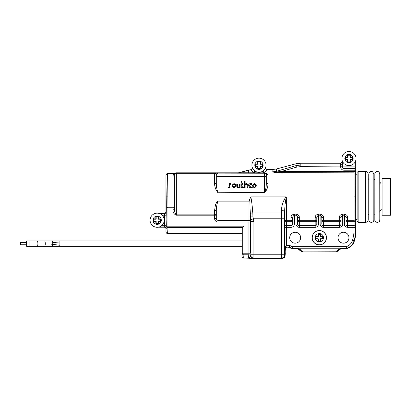 <?xml version="1.0" encoding="UTF-8"?>
<svg xmlns="http://www.w3.org/2000/svg" width="411" height="411" viewBox="0 0 411 411"><rect width="100%" height="100%" fill="white"/><g stroke="black" fill="none" stroke-linecap="round" stroke-linejoin="round"><path stroke-width="0.62" d="M52.716 242.582L59.883 241.951M26.551 244.781L20.55 244.781L20.55 242.449L26.551 242.449M158.343 227.185L164.272 227.185C165.279 227.293 165.833 227.848 165.941 228.85L165.941 231.876L166.378 233.006L167.606 233.546L241.94 233.546L242.089 240.949L52.12 240.949A2.666 0.647 -90 0 1 52.762 243.615A2.666 0.647 -90 0 1 52.12 246.281L44.511 246.281A2.666 0.755 -90 0 0 45.272 243.615A2.666 0.755 -90 0 0 44.511 240.949L52.12 240.949M242.094 246.281L59.883 246.281L242.094 246.281L59.883 246.281L59.883 240.949M26.551 246.281L26.551 240.949L29.885 240.949L26.551 240.949L29.885 240.949L29.885 246.281L26.551 246.281M59.883 245.28L51.488 244.211M357.149 220.219L357.149 196.884L357.149 220.219M380.982 209.887L380.982 196.884L380.982 210.216L379.636 211.855M368.148 183.887L368.148 219.721C367.994 221.339 367.105 222.228 365.482 222.387L365.482 171.387C367.105 171.541 367.994 172.43 368.148 174.053L368.148 215.051L369.15 214.054M380.982 183.887L380.982 196.884M357.149 196.884L357.149 173.55M390.45 178.554L390.45 215.22L382.117 215.22L382.117 178.554L390.45 178.554M251.912 165.217A7.069 7.069 0 0 0 258.981 172.286A7.069 7.069 0 0 0 266.051 165.217A7.069 7.069 0 0 0 258.981 158.148A7.069 7.069 0 0 0 251.912 165.217M260.317 166.219A0.334 0.334 0 0 0 259.983 166.553A0.334 0.334 0 0 1 260.317 166.219L261.982 166.219A0.334 0.334 0 0 0 262.316 165.885L262.316 164.549A0.334 0.334 0 0 0 261.982 164.22L260.317 164.22L260.317 163.886L261.982 163.886A0.668 0.668 0 0 1 262.65 164.549L262.65 165.885A0.668 0.668 0 0 1 261.982 166.553L260.317 166.553L260.317 166.219A0.334 0.334 0 0 0 259.983 166.553L259.983 168.217A0.334 0.334 0 0 1 259.649 168.551L258.314 168.551A0.334 0.334 0 0 1 257.985 168.217L257.985 166.553A0.334 0.334 0 0 0 257.651 166.219L255.981 166.219A0.334 0.334 0 0 1 255.647 165.885L255.647 164.549L255.647 165.885A0.334 0.334 0 0 0 255.981 166.219L255.981 166.553A0.668 0.668 0 0 1 255.318 165.885L255.318 164.549L255.647 164.549A0.334 0.334 0 0 1 255.981 164.22L255.981 163.886A0.668 0.668 0 0 0 255.318 164.549M260.317 164.22A0.334 0.334 0 0 1 259.983 163.886A0.334 0.334 0 0 0 260.317 164.22A0.334 0.334 0 0 1 259.983 163.886L259.983 162.217A0.334 0.334 0 0 0 259.649 161.883L258.314 161.883A0.334 0.334 0 0 0 257.985 162.217L257.985 163.886A0.334 0.334 0 0 1 257.651 164.22L255.981 164.22M262.316 164.549A0.334 0.334 0 0 0 261.982 164.22A0.334 0.334 0 0 1 262.316 164.549L262.65 164.549M259.983 162.217A0.334 0.334 0 0 0 259.649 161.883A0.334 0.334 0 0 1 259.983 162.217L260.317 162.217A0.668 0.668 0 0 0 259.649 161.554L258.314 161.554A0.668 0.668 0 0 0 257.651 162.217L257.651 163.886L255.981 163.886M257.985 166.553A0.334 0.334 0 0 0 257.651 166.219A0.334 0.334 0 0 1 257.985 166.553L255.981 166.553M258.314 161.883A0.334 0.334 0 0 0 257.985 162.217A0.334 0.334 0 0 1 258.314 161.883L258.314 161.554M257.651 164.22A0.334 0.334 0 0 0 257.985 163.886L257.651 164.22A0.334 0.334 0 0 0 257.985 163.886M312.247 237.717A7.069 7.069 0 0 0 319.316 244.786A7.069 7.069 0 0 0 326.385 237.717A7.069 7.069 0 0 0 319.316 230.648A7.069 7.069 0 0 0 312.247 237.717M322.65 237.055A0.334 0.334 0 0 0 322.316 236.721A0.334 0.334 0 0 1 322.65 237.055A0.334 0.334 0 0 0 322.316 236.721L320.652 236.721L320.652 236.387L322.316 236.387A0.668 0.668 0 0 1 322.984 237.055L322.984 238.385A0.668 0.668 0 0 1 322.316 239.053L320.652 239.053L320.652 238.719L322.316 238.719A0.334 0.334 0 0 0 322.65 238.385L322.65 237.055L322.984 237.055M320.318 234.717A0.334 0.334 0 0 0 319.984 234.383A0.334 0.334 0 0 1 320.318 234.717L320.652 234.717L320.652 236.387L320.318 236.387A0.334 0.334 0 0 0 320.652 236.721A0.334 0.334 0 0 1 320.318 236.387L320.318 234.717A0.334 0.334 0 0 0 319.984 234.383L318.648 234.383A0.334 0.334 0 0 0 318.314 234.717L318.314 236.387L318.314 234.717A0.334 0.334 0 0 1 318.648 234.383L318.648 234.054A0.668 0.668 0 0 0 317.98 234.717L317.98 236.387L316.316 236.387A0.668 0.668 0 0 0 315.648 237.055L315.982 237.055L315.982 238.385A0.334 0.334 0 0 0 316.316 238.719L317.98 238.719A0.334 0.334 0 0 1 318.314 239.053L318.314 240.718L318.314 239.053A0.334 0.334 0 0 0 317.98 238.719A0.334 0.334 0 0 1 318.314 239.053L316.316 239.053A0.668 0.668 0 0 1 315.648 238.385L315.648 237.055M317.98 238.719L317.98 240.718A0.668 0.668 0 0 0 318.648 241.385L318.648 241.052L319.984 241.052A0.334 0.334 0 0 0 320.318 240.718L320.318 239.053A0.334 0.334 0 0 1 320.652 238.719A0.334 0.334 0 0 0 320.318 239.053L320.652 239.053L320.652 240.718L320.318 240.718A0.334 0.334 0 0 1 319.984 241.052L319.984 241.385A0.668 0.668 0 0 0 320.652 240.718M318.314 236.387L317.98 236.721A0.334 0.334 0 0 0 318.314 236.387A0.334 0.334 0 0 1 317.98 236.721L316.316 236.721A0.334 0.334 0 0 0 315.982 237.055M318.648 241.052A0.334 0.334 0 0 1 318.314 240.718A0.334 0.334 0 0 0 318.648 241.052M341.916 158.554A7.069 7.069 0 0 0 348.985 165.618A7.069 7.069 0 0 0 356.049 158.554A7.069 7.069 0 0 0 348.985 151.484A7.069 7.069 0 0 0 341.916 158.554M352.314 157.886A0.334 0.334 0 0 0 351.986 157.552A0.334 0.334 0 0 1 352.314 157.886A0.334 0.334 0 0 0 351.986 157.552L350.316 157.552L350.316 157.218L351.986 157.218A0.668 0.668 0 0 1 352.648 157.886L352.648 159.216A0.668 0.668 0 0 1 351.986 159.884L350.316 159.884L350.316 159.55L351.986 159.55A0.334 0.334 0 0 0 352.314 159.216L352.314 157.886L352.648 157.886M350.316 155.553L349.982 155.553A0.334 0.334 0 0 0 349.648 155.219A0.334 0.334 0 0 1 349.982 155.553L349.982 157.218L349.982 155.553A0.334 0.334 0 0 0 349.648 155.219L348.317 155.219A0.334 0.334 0 0 0 347.983 155.553L347.983 157.218L347.649 157.218L347.649 155.553A0.668 0.668 0 0 1 348.317 154.885L349.648 154.885A0.668 0.668 0 0 1 350.316 155.553L350.316 157.218L349.982 157.218A0.334 0.334 0 0 0 350.316 157.552A0.334 0.334 0 0 1 349.982 157.218M349.982 159.884L349.982 161.554L349.982 159.884A0.334 0.334 0 0 1 350.316 159.55A0.334 0.334 0 0 0 349.982 159.884L350.316 159.884L350.316 161.554L349.982 161.554A0.334 0.334 0 0 1 349.648 161.883L348.317 161.883A0.334 0.334 0 0 1 347.983 161.554L347.983 159.884A0.334 0.334 0 0 0 347.649 159.55L345.985 159.55A0.334 0.334 0 0 1 345.651 159.216L345.651 157.886A0.334 0.334 0 0 1 345.985 157.552L345.985 157.218A0.668 0.668 0 0 0 345.317 157.886L345.651 157.886M345.985 157.218L347.649 157.218L347.649 157.552A0.334 0.334 0 0 0 347.983 157.218A0.334 0.334 0 0 1 347.649 157.552L345.985 157.552M348.317 155.219A0.334 0.334 0 0 0 347.983 155.553A0.334 0.334 0 0 1 348.317 155.219L348.317 154.885M150.082 220.219A7.069 7.069 0 0 0 157.151 227.288A7.069 7.069 0 0 0 164.215 220.219A7.069 7.069 0 0 0 157.151 213.15A7.069 7.069 0 0 0 150.082 220.219M160.48 219.551A0.334 0.334 0 0 0 160.146 219.217A0.334 0.334 0 0 1 160.48 219.551A0.334 0.334 0 0 0 160.146 219.217L158.482 219.217L158.482 218.883L160.146 218.883A0.668 0.668 0 0 1 160.814 219.551L160.814 220.887A0.668 0.668 0 0 1 160.146 221.55L158.482 221.55L158.482 221.221L160.146 221.221A0.334 0.334 0 0 0 160.48 220.887L160.48 219.551L160.814 219.551M158.148 217.219A0.334 0.334 0 0 0 157.814 216.885A0.334 0.334 0 0 1 158.148 217.219A0.334 0.334 0 0 0 157.814 216.885L156.483 216.885A0.334 0.334 0 0 0 156.149 217.219L156.149 218.883L155.815 218.883L155.815 217.219A0.668 0.668 0 0 1 156.483 216.551L157.814 216.551A0.668 0.668 0 0 1 158.482 217.219L158.482 218.883L158.148 218.883L158.148 217.219L158.482 217.219M157.814 223.887L156.483 223.887A0.668 0.668 0 0 1 155.815 223.219L155.815 221.55L156.149 221.55L156.149 223.219A0.334 0.334 0 0 0 156.483 223.553L157.814 223.553A0.334 0.334 0 0 0 158.148 223.219L158.148 221.55A0.334 0.334 0 0 1 158.482 221.221A0.334 0.334 0 0 0 158.148 221.55L158.482 221.55L158.482 223.219L158.148 223.219A0.334 0.334 0 0 1 157.814 223.553L157.814 223.887A0.668 0.668 0 0 0 158.482 223.219M154.151 219.217L154.151 218.883L155.815 218.883L155.815 219.217A0.334 0.334 0 0 0 156.149 218.883A0.334 0.334 0 0 1 155.815 219.217L154.151 219.217A0.334 0.334 0 0 0 153.817 219.551L153.817 220.887A0.334 0.334 0 0 0 154.151 221.221L155.815 221.221A0.334 0.334 0 0 1 156.149 221.55A0.334 0.334 0 0 0 155.815 221.221L155.815 221.55L154.151 221.55A0.668 0.668 0 0 1 153.483 220.887L153.483 219.551L153.817 219.551M158.148 218.883A0.334 0.334 0 0 0 158.482 219.217A0.334 0.334 0 0 1 158.148 218.883M156.483 216.885A0.334 0.334 0 0 0 156.149 217.219A0.334 0.334 0 0 1 156.483 216.885L156.483 216.551M281.653 172.861L281.653 171.397L276.654 171.968L272.149 171.942L276.459 171.305L295.863 165.679L300.179 165.083L340.565 165.083L340.606 166.655L342.271 166.887C342.378 167.888 342.933 168.443 343.935 168.551L343.935 170.216C341.926 170.005 340.817 168.895 340.606 166.887L300.179 166.655L296.295 167.2L281.653 171.397L354.087 171.397L354.087 170.216L355.751 170.216L355.705 218.852A1.665 1.428 178.3 0 1 354.041 220.281L354.056 172.861L276.413 172.63L272.149 171.942L272.149 169.553L267.165 169.558L265.686 168.602C265.552 168.834 266.051 169.147 267.181 169.553L264.648 172.856C266.96 173.308 268.07 174.382 267.982 176.083L267.982 183.583C268.029 186.954 266.919 190.01 264.648 192.754L217.984 192.754C215.713 190.005 214.599 186.948 214.65 183.583L214.65 173.272L176.314 173.272A1.665 1.439 180 0 0 174.649 174.711L174.649 207.781A1.665 0.724 180 0 0 172.98 207.057L172.98 176.165C173.37 174.536 173.786 173.673 174.233 173.56L167.631 173.56L167.96 207.057L172.98 207.057L172.98 207.781L167.955 207.781L166.285 206.99L165.962 175.23C166.059 174.218 166.619 173.663 167.631 173.56M342.014 159.745L342.014 161.836L340.375 163.224L300.189 163.224L295.863 163.794L276.459 168.993L272.149 169.558L267.191 169.558M356.491 174.228L355.952 174.228L355.952 159.745M254.779 170.899A1.665 1.29 -48.7 0 1 254.738 171.392A1.665 1.29 -48.7 0 1 253.315 172.856L251.018 169.661L238.657 172.774L248.532 172.815L248.532 170.118L251.003 169.656L252.349 168.649L250.998 169.661L238.293 172.872M174.362 173.56L167.606 173.56L166.162 174.403L165.941 175.23L165.941 211.583C165.833 212.59 165.279 213.145 164.272 213.252L158.343 213.252M241.976 252.637L241.94 256.382L242.68 257.764L243.631 258.046C242.618 257.949 242.064 257.394 241.966 256.382L241.966 233.546L242.29 228.126L243.954 226.173L243.954 253.212L248.871 253.212L248.871 220.306A1.665 1.665 -90 0 1 250.535 221.976L250.535 253.212L248.871 253.212L248.83 254.789A1.665 1.577 -177.1 0 1 250.407 255.873L250.53 254.841A3.334 3.334 45 0 0 253.859 258.175L250.664 258.545L248.485 258.046L250.689 258.57L281.833 258.57C283.847 258.36 284.957 257.245 285.167 255.236L285.255 252.693M285.255 249.77C285.722 247.453 287.073 246.687 289.303 247.473A11.374 11.374 0 0 0 296.721 248.984A2.959 2.959 0 0 1 299.275 249.862A7.876 7.876 0 0 0 302.527 251.881L336.404 251.779A7.876 7.876 0 0 0 339.363 249.857A2.959 2.959 0 0 1 341.901 248.984A11.374 11.374 0 0 0 354.436 240.779A50.373 50.373 0 0 0 355.952 233.15L355.952 219.541L356.481 219.541L355.952 219.551M336.352 251.784A7.85 7.85 0 0 0 339.363 249.842A2.98 2.98 0 0 1 341.921 248.963A11.354 11.354 0 0 0 354.416 240.779L354.102 240.692A11.03 11.03 0 0 1 346.771 248.244L341.962 248.66C340.097 248.861 339.178 249.205 339.203 249.693L335.782 251.886L336.404 251.779M342.271 166.655L342.229 163.506A1.665 1.572 177.1 0 1 340.565 165.083L340.375 163.224C341.387 163.126 341.942 162.571 342.039 161.559L341.947 162.109M242.557 227.566L167.955 227.566L167.631 233.546C166.619 233.448 166.065 232.893 165.962 231.881L165.962 228.829C165.859 227.822 165.304 227.268 164.297 227.16L166.239 226.887L159.417 226.913M243.62 258.051L248.475 258.051L248.83 254.789L243.954 254.789L243.631 258.046L249.205 258.221M326.483 237.717A7.167 7.167 0 0 0 319.316 230.55A7.167 7.167 0 0 0 312.149 237.717A7.167 7.167 0 0 0 319.316 244.884A7.167 7.167 0 0 0 326.483 237.717M289.303 247.448L289.334 247.093L287.006 246.852L285.83 247.689L285.255 249.744C285.722 247.427 287.073 246.662 289.303 247.448A11.354 11.354 0 0 0 296.721 248.963L296.675 248.655L291.861 248.244A1.665 1.048 -71.9 0 0 292.36 248.213L296.449 248.573C299.013 248.768 300.41 249.292 300.631 250.145L302.861 251.881L302.306 251.789L299.434 249.688C299.465 249.205 298.55 248.861 296.675 248.655A1.665 0.617 -98.4 0 1 296.449 248.573M263.189 170.899A1.665 1.29 -131.3 0 0 263.23 171.392A1.665 1.29 -131.3 0 0 264.648 172.856L238.657 172.774M263.025 171.017A1.665 1.665 -111.3 0 0 264.648 173.057C265.922 173.421 266.477 174.007 266.318 174.814L266.318 182.772A1.665 0.812 180 0 0 267.982 183.583M254.938 171.017A1.665 1.665 -68.7 0 1 253.315 173.057L252.842 173.057M355.721 174.326A1.665 1.464 -178.2 0 0 354.056 172.861L354.087 171.397L355.751 171.397M165.962 231.881L166.285 206.99L167.96 207.057L167.96 207.781M218.349 201.138L217.984 201.272L217.984 216.972L216.314 216.972L216.314 211.002A1.665 0.812 0 0 0 214.65 210.191C215.025 207.421 215.272 202.505 218.349 201.138L248.979 201.138L250.813 196.884C251.589 200.414 252.241 205.777 252.786 212.985L252.955 216.88L253.926 221.519L250.592 221.519L250.556 221.976A1.665 1.665 90 0 0 248.891 220.306L217.984 220.306A1.665 1.665 0 0 1 216.314 218.642L216.314 216.972L216.314 218.642L214.65 218.642L214.65 215.179L176.314 215.179C173.827 214.167 172.718 212.184 172.98 209.235L174.649 209.235L174.649 174.711A1.665 1.665 0 0 1 176.314 173.046L217.984 173.149A1.665 1.665 180 0 0 216.314 174.814L216.314 176.566L216.314 174.814C216.479 174.161 215.924 173.648 214.65 173.272L214.65 173.046M300.611 237.717A5.461 5.461 0 0 1 295.149 243.178A5.461 5.461 0 0 1 289.688 237.717A5.461 5.461 0 0 1 295.149 232.256A5.461 5.461 0 0 1 300.611 237.717M348.944 237.717A5.461 5.461 0 0 1 343.483 243.178A5.461 5.461 0 0 1 338.022 237.717A5.461 5.461 0 0 1 343.483 232.256A5.461 5.461 0 0 1 348.944 237.717M285.198 253.125L285.054 250.16A1.665 1.572 180 0 0 285.255 249.415L285.142 253.546L284.802 249.765L284.823 224.005A1.665 1.665 90 0 0 286.488 225.675L290.983 225.675L290.983 227.34L286.431 227.34L286.431 245.29L290.212 245.675A9.361 9.361 0 0 0 292.36 246.657L346.273 246.657A9.361 9.361 0 0 0 352.499 240.24A48.364 48.364 0 0 0 353.938 233.037L355.602 233.135A50.029 50.029 0 0 1 354.102 240.692L352.499 240.24M253.926 221.519L253.926 254.779L281.376 254.779L281.381 210.74C281.612 205.721 283.112 201.102 285.881 196.884L286.318 196.992L286.559 220.281L290.983 220.281L290.983 217.398C290.998 215.739 292.108 214.65 294.317 214.131L295.982 214.131C298.186 214.645 299.3 215.734 299.316 217.398A1.665 1.248 0 0 0 297.651 218.647L297.651 224.005L299.316 224.005L299.316 225.675L315.15 225.675L315.15 227.34A3.334 3.334 0 0 0 318.484 224.005L318.484 215.179C317.246 216.011 316.691 217.167 316.814 218.647L316.814 224.005A1.665 1.665 0 0 1 315.15 225.675L315.15 221.704L299.316 221.704L299.316 224.005L316.814 224.005A1.665 1.665 0 0 1 315.15 225.675M339.316 227.34L323.483 227.34A3.334 3.334 0 0 1 320.148 224.005L321.818 224.005A1.665 1.665 0 0 0 323.483 225.675A1.665 1.665 0 0 1 321.818 224.005L321.818 218.647L321.818 224.005L323.483 224.005L323.483 225.675L339.316 225.675L339.316 227.34A3.334 3.334 0 0 0 342.651 224.005L342.651 215.179C341.413 216.011 340.858 217.167 340.981 218.647L340.981 224.005A1.665 1.665 0 0 1 339.316 225.675L339.316 221.704L323.483 221.704L323.483 224.005L340.981 224.005A1.665 1.665 0 0 1 339.316 225.675M281.381 210.74A3.334 0.293 0.1 0 1 284.715 211.028L284.705 254.779L285.142 255.216C284.931 257.224 283.821 258.334 281.812 258.545L281.376 258.108A3.334 3.334 -45 0 0 284.705 254.779L281.376 254.779L281.376 258.108L253.859 258.175M286.318 196.992C285.285 201.693 284.751 206.373 284.715 211.028L284.895 221.704L286.559 221.704L286.559 224.005L290.983 224.005L290.983 221.704L286.559 221.704L286.559 220.281A1.665 1.428 -1.7 0 0 284.895 221.704L284.895 224.005L286.559 224.005L286.559 225.675A1.665 1.665 90 0 1 284.895 224.005L284.823 224.005M302.578 251.886L335.782 251.886L338.006 250.145C338.232 249.292 339.625 248.768 342.193 248.573L346.494 248.177L346.273 246.657M357.149 174.228L355.926 174.228L355.926 159.879M342.229 163.506L342.039 159.879M340.375 163.224L300.179 163.224L300.179 166.655M296.295 167.2L295.863 163.784L300.179 163.224L340.519 163.218M267.181 169.553L272.149 169.553L276.459 168.983L295.863 163.784L276.459 168.993L276.654 171.968A1.665 0.38 -83 0 1 276.413 172.63M174.233 173.56L176.314 172.831L238.226 172.831M159.417 213.525L164.544 213.525L164.297 213.278C165.304 213.17 165.859 212.615 165.962 211.608L165.962 175.23M164.297 213.278L158.476 213.278M158.476 227.16L164.297 227.16M167.631 233.546L241.966 233.546M250.664 258.545L281.812 258.545M285.142 253.546L285.142 255.216M296.721 248.963A2.98 2.98 0 0 1 299.275 249.842A7.845 7.845 0 0 0 302.306 251.789M336.07 251.866L302.861 251.881M354.416 240.779A50.353 50.353 0 0 0 355.926 233.155L355.602 233.135L355.602 227.34L347.649 227.34L347.649 225.675L353.938 225.675A1.665 1.665 -90 0 1 355.602 227.34L355.705 218.852M357.149 219.541L355.926 219.541L355.926 233.155M299.316 217.398L299.316 220.281L315.15 220.281L315.15 217.398C315.165 215.739 316.275 214.65 318.484 214.131L320.148 214.131C322.352 214.645 323.467 215.734 323.483 217.398A1.665 1.248 0 0 0 321.818 218.647C321.941 217.167 321.387 216.011 320.148 215.179L318.484 215.179L318.484 214.131M323.483 217.398L323.483 220.281L339.316 220.281L339.316 217.398C339.332 215.739 340.442 214.65 342.651 214.131L344.315 214.131C346.519 214.645 347.634 215.734 347.649 217.398L347.649 220.281A1.665 1.428 -0 0 0 345.985 221.704L347.649 221.704L347.649 224.005L354.066 224.005L354.066 221.704L347.649 221.704L347.649 220.281L354.041 220.281L354.066 221.704L355.731 221.704M240.096 183.953L239.449 183.953L239.449 186.209C238.555 187.349 237.882 187.37 237.43 186.286L237.43 183.953L236.777 183.953L236.777 186.286C237.239 187.786 238.128 188.115 239.449 187.267L240.096 187.544L240.096 183.953M234.07 183.594C231.599 185.017 231.614 186.399 234.116 187.74C236.592 186.337 236.577 184.955 234.07 183.594M229.323 184.282L230.931 184.282L230.931 183.63L229.281 183.63L230.026 187.036L227.977 187.036L227.977 187.683L229.888 187.683L229.323 184.282M244.468 181.21L244.468 187.586L245.115 187.586L245.115 185.135C246.055 184.025 246.744 183.989 247.186 185.032L247.186 187.565L247.833 187.565L247.833 185.012C247.324 183.532 246.42 183.239 245.115 184.123L245.115 181.21L244.468 181.21M254.394 183.599C251.922 185.022 251.938 186.404 254.44 187.745C256.916 186.337 256.901 184.955 254.394 183.599M242.819 183.64L242.238 183.64L242.238 184.292L242.819 184.292L242.819 183.64M241.067 184.765L241.067 186.214C241.2 187.205 241.714 187.688 242.608 187.663L243.882 187.668L243.867 187.015L242.706 187.02L241.719 186.25L241.719 184.765L241.067 184.765M251.234 187.036C248.912 186.275 248.645 185.366 250.427 184.313L251.738 184.303L251.732 183.65L250.412 183.66C247.258 183.712 248.763 188.31 251.208 187.688L252.277 187.704L252.277 187.056L251.234 187.036M241.062 181.641L241.062 183.172L241.714 183.172L241.714 181.641L241.062 181.641M166.239 225.249L166.239 226.887M165.962 228.829L166.208 226.913M250.813 196.884L285.881 196.884M355.926 219.541L355.541 196.884L355.926 174.228M241.966 256.382L242.29 253.212A1.665 1.577 2.9 0 0 243.954 254.789L243.954 253.212L242.29 253.212L242.29 228.126M174.649 209.235C174.367 211.295 174.922 212.924 176.314 214.131L214.65 214.131A1.665 1.053 180 0 1 216.314 215.179L214.65 215.179L214.65 210.191M175.276 173.195L174.649 174.685A1.665 1.48 180 0 1 172.98 176.165M167.955 207.057L167.955 227.566A1.665 1.392 -178.5 0 1 166.285 226.173L243.954 226.173M162.114 225.249L164.544 225.249L164.544 226.887M355.679 160.819L355.679 166.887A1.665 1.665 90 0 1 354.01 168.551L343.956 168.551L343.956 166.887L354.01 166.887L354.01 163.516M216.314 182.772L216.314 176.566L217.984 176.566L217.984 192.502C216.808 189.368 216.253 186.126 216.314 182.772A1.665 0.812 0 0 1 214.65 183.583M217.984 201.272C216.808 204.401 216.253 207.642 216.314 211.002M250.535 253.212L250.592 221.519L249.749 199.679M217.984 192.754L264.648 192.502C265.825 189.368 266.379 186.126 266.318 182.772M266.318 174.814A1.665 1.269 180 0 0 267.982 176.083M254.388 184.251C256.058 185.171 256.079 186.116 254.44 187.092C252.786 186.193 252.77 185.248 254.388 184.251M234.065 184.246C235.734 185.166 235.755 186.111 234.116 187.087C232.462 186.188 232.446 185.243 234.065 184.246M248.1 173.036A1.665 0.894 -89.4 0 0 248.532 172.815L252.842 172.856L252.842 172.435A1.665 1.367 -44.4 0 0 254.368 170.57M166.265 215.189L164.6 215.189L164.6 225.249L166.265 225.249L165.962 211.608M162.114 215.189L164.6 215.189L164.544 213.525A1.665 1.665 135 0 0 166.208 211.855M355.751 170.216L355.695 166.887A1.665 1.665 90 0 1 354.03 168.551L354.087 170.216L343.935 170.216M166.208 228.583A1.665 1.665 45 0 0 164.544 226.913M285.054 250.16L285.475 246.657L286.431 245.29L287.006 246.852M249.215 258.216L250.407 255.873A3.334 3.309 81.6 0 0 253.566 258.216M284.705 218.796L253.397 218.796L250.438 219.777M250.592 254.779A3.334 3.334 45 0 0 253.926 258.108L253.926 254.779L250.592 254.779M254.99 171.053A1.665 1.665 -68.9 0 1 253.361 173.077M262.978 171.053A1.665 1.665 -111.1 0 0 264.602 173.077M299.275 249.842L299.434 249.688A1.665 1.577 -41.1 0 0 300.631 250.145M290.212 245.675L289.334 247.093A11.03 11.03 0 0 0 291.861 248.244L292.36 246.657L292.36 248.213L346.273 248.213M285.83 247.689A1.665 0.663 -141.3 0 0 285.475 246.657L284.761 246.657M285.419 248.424A1.665 1.269 -160.1 0 1 285.162 248.804A1.665 1.557 177.4 0 0 284.802 249.765M338.006 250.145A1.665 1.577 41.1 0 0 339.203 249.693L339.363 249.842M342.193 248.573A1.665 0.617 98.3 0 1 341.962 248.66L341.921 248.963M346.771 248.244L346.494 248.177M347.649 217.398A1.665 1.248 180 0 0 345.985 218.647L345.985 224.005A1.665 1.665 0 0 0 347.649 225.675L347.649 224.005L344.315 224.005A3.334 3.334 0 0 0 347.649 227.34M290.983 225.675A1.665 1.665 0 0 0 292.647 224.005A1.665 1.665 0 0 1 290.983 225.675L290.983 224.005L292.647 224.005L292.647 218.647C292.524 217.167 293.079 216.011 294.317 215.179L294.317 224.005A3.334 3.334 0 0 1 290.983 227.34M290.983 220.281A1.665 1.428 180 0 1 292.647 221.704L290.983 221.704L290.983 220.281M290.983 217.398A1.665 1.248 180 0 1 292.647 218.647M297.651 218.647C297.775 217.167 297.22 216.011 295.982 215.179L294.317 215.179L294.317 214.131M299.316 220.281A1.665 1.428 -0 0 0 297.651 221.704L299.316 221.704L299.316 220.281M297.651 224.005A1.665 1.665 0 0 0 299.316 225.675A1.665 1.665 0 0 1 297.651 224.005L295.982 224.005A3.334 3.334 0 0 0 299.316 227.34L315.15 227.34M315.15 220.281A1.665 1.428 180 0 1 316.814 221.704L315.15 221.704L315.15 220.281M315.15 217.398A1.665 1.248 180 0 1 316.814 218.647M323.483 220.281A1.665 1.428 -0 0 0 321.818 221.704L323.483 221.704L323.483 220.281M339.316 220.281A1.665 1.428 180 0 1 340.981 221.704L339.316 221.704L339.316 220.281M339.316 217.398A1.665 1.248 180 0 1 340.981 218.647M355.731 224.005L354.066 224.005L354.01 225.675A1.665 1.665 90 0 1 355.674 227.34M345.985 218.647C346.108 217.167 345.553 216.011 344.315 215.179L342.651 215.179L342.651 214.131M44.511 246.281L37.278 246.281A2.666 0.622 -90 0 0 37.894 243.615A2.666 0.622 -90 0 0 37.278 240.949L29.885 240.949M365.482 171.387L358.151 171.387L358.151 222.387L357.149 221.385M254.825 165.217A4.156 4.156 0 0 0 258.981 169.373A4.156 4.156 0 0 0 263.138 165.217A4.156 4.156 0 0 0 258.981 161.061A4.156 4.156 0 0 0 254.825 165.217M262.65 165.885L262.316 165.885A0.334 0.334 0 0 1 261.982 166.219L261.982 166.553M260.317 168.217L259.983 168.217A0.334 0.334 0 0 1 259.649 168.551L259.649 168.885A0.668 0.668 0 0 0 260.317 168.217L260.317 166.553L259.983 166.553M257.651 168.217A0.668 0.668 0 0 0 258.314 168.885L258.314 168.551A0.334 0.334 0 0 1 257.985 168.217L257.651 168.217L257.651 166.219M260.317 162.217L260.317 163.886L259.983 163.886M258.314 168.885L259.649 168.885M261.982 164.22L261.982 163.886M259.649 161.883L259.649 161.554M257.985 162.217L257.651 162.217M255.318 165.885L255.647 165.885M315.16 237.717A4.156 4.156 0 0 0 319.316 241.874A4.156 4.156 0 0 0 323.472 237.717A4.156 4.156 0 0 0 319.316 233.561A4.156 4.156 0 0 0 315.16 237.717M322.984 238.385L322.65 238.385A0.334 0.334 0 0 1 322.316 238.719L322.316 239.053M320.652 234.717A0.668 0.668 0 0 0 319.984 234.054L318.648 234.054M318.648 241.385L319.984 241.385M322.316 236.721L322.316 236.387M317.98 240.718L318.314 240.718M319.984 234.383L319.984 234.054M317.98 234.717L318.314 234.717A0.334 0.334 0 0 1 318.648 234.383M316.316 239.053L316.316 238.719A0.334 0.334 0 0 1 315.982 238.385L315.648 238.385M316.316 236.721L316.316 236.387M344.829 158.554A4.156 4.156 0 0 0 348.985 162.71A4.156 4.156 0 0 0 353.141 158.554A4.156 4.156 0 0 0 348.985 154.397A4.156 4.156 0 0 0 344.829 158.554M352.648 159.216L352.314 159.216A0.334 0.334 0 0 1 351.986 159.55L351.986 159.884M349.982 161.554A0.334 0.334 0 0 1 349.648 161.883L349.648 162.217A0.668 0.668 0 0 0 350.316 161.554M347.649 161.554A0.668 0.668 0 0 0 348.317 162.217L348.317 161.883A0.334 0.334 0 0 1 347.983 161.554L347.649 161.554L347.649 159.884L345.985 159.884A0.668 0.668 0 0 1 345.317 159.216L345.317 157.886M348.317 162.217L349.648 162.217M351.986 157.552L351.986 157.218M349.648 155.219L349.648 154.885M347.983 159.884A0.334 0.334 0 0 0 347.649 159.55L347.983 159.884M347.983 155.553L347.649 155.553M345.985 159.884L345.985 159.55A0.334 0.334 0 0 1 345.651 159.216L345.317 159.216M152.995 220.219A4.156 4.156 0 0 0 157.151 224.375A4.156 4.156 0 0 0 161.302 220.219A4.156 4.156 0 0 0 157.151 216.063A4.156 4.156 0 0 0 152.995 220.219M160.814 220.887L160.48 220.887A0.334 0.334 0 0 1 160.146 221.221L160.146 221.55M156.483 223.887L156.483 223.553A0.334 0.334 0 0 1 156.149 223.219L155.815 223.219M154.151 218.883A0.668 0.668 0 0 0 153.483 219.551M160.146 219.217L160.146 218.883M157.814 216.885L157.814 216.551M156.149 217.219L155.815 217.219M154.151 221.55L154.151 221.221A0.334 0.334 0 0 1 153.817 220.887L153.483 220.887M353.825 196.884L355.489 196.884M167.996 196.884L166.332 196.884M176.314 172.831L176.314 215.179M264.648 172.856L264.648 173.231A1.665 1.665 0 0 1 266.318 174.901M217.984 173.149L264.648 173.231L264.648 176.566L217.984 176.566L217.984 173.231A1.665 1.665 0 0 0 216.314 174.901M264.648 192.754L264.648 176.566L266.318 176.566M214.65 218.642A3.334 3.334 0 0 0 217.984 221.976L250.556 221.976M172.98 209.235L172.98 207.781L174.649 207.781M340.606 166.887L342.286 166.887L342.286 160.819M250.248 213.278A3.334 0.288 175.7 0 1 252.786 212.985L281.376 212.985A3.334 0.293 -179.9 0 1 284.71 213.278M353.938 233.037L353.938 225.675M344.315 224.005L344.315 214.131M320.148 224.005L320.148 214.131M295.982 224.005L295.982 214.131M355.695 166.887L354.01 166.887L354.01 168.551M343.956 163.516L343.956 166.887L342.286 166.887A1.665 1.665 -90 0 0 343.956 168.551M217.984 221.976L217.984 216.972L248.979 216.972L248.979 201.138M248.891 220.306L248.979 216.972L252.955 216.88M286.488 225.675L286.431 227.34L284.761 227.34M292.647 224.005L294.317 224.005M299.316 225.675L299.316 227.34M316.814 224.005L318.484 224.005M323.483 225.675L323.483 227.34M340.981 224.005L342.651 224.005M59.883 246.281L52.12 246.281M37.278 246.281L29.885 246.281M44.511 240.949L37.278 240.949M373.815 214.188L374.817 214.188M373.815 179.586L374.817 179.586M358.151 222.387L365.482 222.387M369.15 179.72L368.148 178.718M373.805 219.618L373.815 173.884L372.607 171.741C370.393 171.079 369.129 171.793 368.816 173.884L368.816 219.885C368.605 223.034 373.912 223.188 373.815 219.885M374.832 219.618L374.817 219.885C374.611 223.039 379.918 223.183 379.815 219.885L379.79 219.525M374.832 174.151L374.817 219.885M379.79 174.243L379.815 219.885M379.815 173.884L379.004 172.039C377.493 171.007 376.199 171.228 375.115 172.697L374.817 173.884M373.805 174.151L373.815 173.884M379.636 181.914L380.982 183.553M358.151 171.387L357.149 172.384M380.982 183.969L382.117 183.969M380.982 209.8L382.117 209.8M166.162 174.403L167.796 173.56M356.481 174.218L355.952 174.218M166.378 233.006L167.477 233.546L241.94 233.551M248.532 170.118L238.231 172.877M295.863 163.784L300.189 163.218"/></g></svg>
